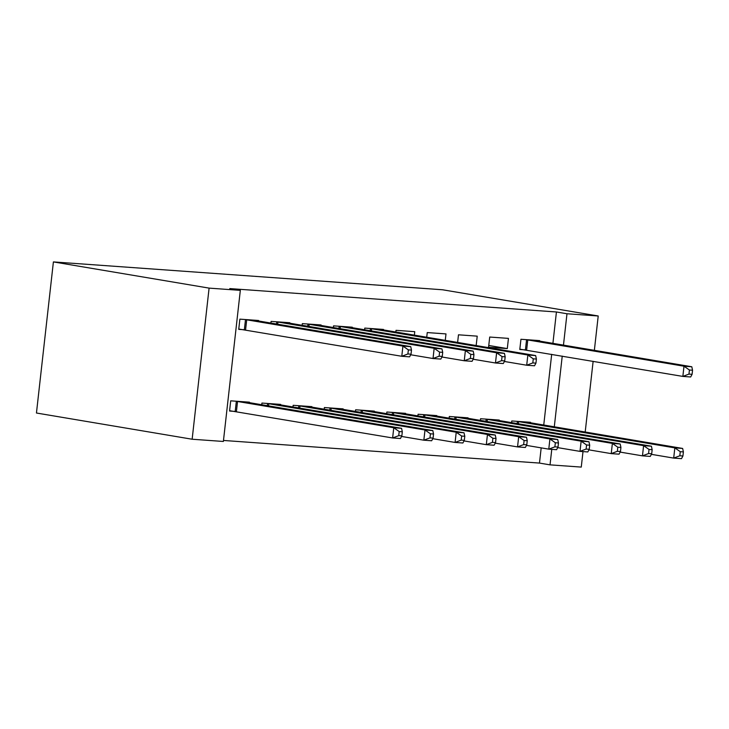 <?xml version="1.0" encoding="UTF-8"?>
<svg xmlns="http://www.w3.org/2000/svg" width="729" height="729" viewBox="0 0 729 729"><rect width="100%" height="100%" fill="white"/><g stroke="black" fill="none" stroke-linecap="round" stroke-linejoin="round"><path stroke-width="1.09" d="M223.484 440.453L539.478 463.079L550.031 464.856L551.771 449.365M223.375 441.464L192.146 439.232L36.45 413.015L53.399 261.911L442.521 289.768L598.217 315.985L566.98 313.752L556.427 311.976L229.763 288.584L240.324 290.361L223.375 441.464M583 451.597L581.268 467.089L550.031 464.856M280.619 404.923L280.683 404.404L261.939 403.064L261.747 404.768M289.787 323.248L289.841 322.728L271.106 321.389L270.915 323.093M343.077 409.397L343.14 408.878L324.405 407.538L324.214 409.242M352.244 327.722L352.298 327.203L333.563 325.863L333.372 327.567M405.543 413.872L405.597 413.352L386.862 412.013L386.671 413.717M414.373 335.158L414.755 331.677L396.02 330.328L395.829 332.041M468 418.346L468.054 417.826L449.319 416.487L449.128 418.191M476.165 345.564L477.222 336.151L458.477 334.802L457.621 342.439M530.457 422.82L530.521 422.301L511.776 420.961L511.585 422.665M539.624 341.136L539.679 340.616L520.943 339.277L519.795 349.492L524.853 349.847M539.478 463.079L541.182 447.87M543.743 425.053L551.68 354.33M552.91 343.377L556.427 311.976M508.45 338.384L489.715 337.044L488.567 347.25L507.302 348.59L508.45 338.384M499.228 420.578L499.283 420.059L480.548 418.719L480.356 420.423M445.264 340.361L445.993 333.909L427.249 332.57L426.729 337.235M436.771 416.113L436.826 415.594L418.091 414.245L417.899 415.949M383.472 329.955L383.527 329.435L364.792 328.096L364.6 329.8M374.314 411.639L374.369 411.12L355.634 409.771L355.442 411.484M321.015 325.48L321.07 324.961L302.335 323.621L302.143 325.325M311.848 407.165L311.912 406.645L293.167 405.306L292.976 407.01M258.549 321.006L258.613 320.496L239.877 319.147L238.729 329.362L243.787 329.718M249.391 402.69L249.446 402.171L230.71 400.832L229.562 411.038L234.62 411.402M192.146 439.232L209.095 288.119L240.324 290.361M209.095 288.119L53.399 261.911M554.295 426.829L562.232 356.107M563.462 345.154L566.98 313.752M585.196 432.033L593.133 361.302M594.354 350.357L598.217 315.985M488.767 345.473L507.302 348.59M692.094 374.314L692.55 370.232L689.424 370.013L688.969 374.095L692.094 374.314L690.664 376.975L682.854 376.41L683.993 366.204L525.992 339.641M689.424 370.013L683.993 366.204L691.803 366.76L534.621 340.261M688.969 374.095L682.854 376.41L519.832 349.164M692.55 370.232L691.803 366.76M682.927 455.999L683.392 451.916L680.266 451.688L679.811 455.771L682.927 455.999L681.497 458.65L673.687 458.094L674.835 447.879L682.645 448.444L525.463 421.936M651.389 454.34L673.687 458.094L679.811 455.771M516.834 421.316L674.835 447.879L680.266 451.688M682.645 448.444L683.392 451.916M651.699 453.757L652.154 449.675L649.038 449.456L648.573 453.538L651.699 453.757L650.268 456.418L642.459 455.853L643.607 445.647L651.416 446.203L494.235 419.704M620.16 452.098L642.459 455.853L648.573 453.538M485.605 419.084L643.607 445.647L649.038 449.456M651.416 446.203L652.154 449.675M620.47 451.524L620.926 447.442L617.809 447.214L617.345 451.297L620.47 451.524L619.039 454.176L611.23 453.62L612.378 443.405L620.188 443.97L463.006 417.462M588.932 449.866L611.23 453.62L617.345 451.297M454.377 416.842L612.378 443.405L617.809 447.214M620.188 443.97L620.926 447.442M589.242 449.292L589.697 445.2L586.581 444.982L586.116 449.064L589.242 449.292L587.811 451.944L580.002 451.379L581.15 441.173L588.95 441.728L431.768 415.229M557.703 447.624L580.002 451.379L586.116 449.064M423.148 414.61L581.15 441.173L586.581 444.982M588.95 441.728L589.697 445.2M558.013 447.05L558.469 442.968L555.343 442.74L554.887 446.831L558.013 447.05L556.582 449.702L548.773 449.146L549.921 438.94L557.721 439.496L400.54 412.988M526.475 445.392L548.773 449.146L554.887 446.831M391.92 412.377L549.921 438.94L555.343 442.74M557.721 439.496L558.469 442.968M535.943 363.133L536.398 359.051L533.282 358.832L532.817 362.914L535.943 363.133L534.512 365.785L526.702 365.229L527.851 355.023L369.849 328.46M533.282 358.832L527.851 355.023L535.66 355.579L378.479 329.08M532.817 362.914L526.702 365.229L504.404 361.475M536.398 359.051L535.66 355.579M526.785 444.818L527.24 440.735L524.115 440.507L523.659 444.59L526.785 444.818L525.354 447.469L517.544 446.913L518.684 436.698L526.493 437.254L369.311 410.755M495.237 443.159L517.544 446.913L523.659 444.59M360.682 410.135L518.684 436.698L524.115 440.507M526.493 437.254L527.24 440.735M504.714 360.901L505.17 356.818L502.053 356.59L501.588 360.673L504.714 360.901L503.283 363.552L495.474 362.996L496.622 352.781L338.621 326.218M502.053 356.59L496.622 352.781L504.432 353.346L347.241 326.838M501.588 360.673L495.474 362.996L473.176 359.242M505.17 356.818L504.432 353.346M495.556 442.576L496.012 438.493L492.886 438.275L492.43 442.357L495.556 442.576L494.116 445.228L486.316 444.672L487.455 434.466L495.264 435.022L338.083 408.522M464.008 440.917L486.316 444.672L492.43 442.357M329.453 407.903L487.455 434.466L492.886 438.275M495.264 435.022L496.012 438.493M473.486 358.659L473.941 354.576L470.816 354.358L470.36 358.44L473.486 358.659L472.055 361.32L464.245 360.755L465.394 350.549L307.392 323.986M470.816 354.358L465.394 350.549L473.194 351.105L316.012 324.605M470.36 358.44L464.245 360.755L441.947 357M473.941 354.576L473.194 351.105M464.318 440.343L464.783 436.261L461.657 436.033L461.202 440.116L464.318 440.343L462.888 442.995L455.087 442.439L456.226 432.224L464.036 432.789L306.854 406.281M432.78 438.685L455.087 442.439L461.202 440.116M298.225 405.661L456.226 432.224L461.657 436.033M464.036 432.789L464.783 436.261M442.257 356.426L442.713 352.344L439.587 352.116L439.131 356.199L442.257 356.426L440.826 359.078L433.017 358.522L434.165 348.307L276.154 321.744M439.587 352.116L434.165 348.307L441.965 348.872L284.784 322.364M439.131 356.199L433.017 358.522L410.719 354.768M442.713 352.344L441.965 348.872M433.09 438.102L433.555 434.019L430.429 433.801L429.973 437.883L433.09 438.102L431.659 440.763L423.85 440.198L424.998 429.992L432.807 430.547L275.626 404.048M401.551 436.443L423.85 440.198L429.973 437.883M266.996 403.429L424.998 429.992L430.429 433.801M432.807 430.547L433.555 434.019M411.028 354.194L411.484 350.102L408.358 349.884L407.903 353.966L411.028 354.194L409.598 356.846L401.788 356.281L402.927 346.075L244.926 319.512M408.358 349.884L402.927 346.075L410.737 346.63L253.555 320.131M407.903 353.966L401.788 356.281L238.766 329.034M411.484 350.102L410.737 346.63M401.861 435.869L402.317 431.787L399.2 431.559L398.745 435.65L401.861 435.869L400.431 438.521L392.621 437.965L393.769 427.75L401.579 428.315L244.397 401.807M229.599 410.709L392.621 437.965L398.745 435.65M235.768 401.187L393.769 427.75L399.2 431.559M401.579 428.315L402.317 431.787M527.778 339.896L526.63 350.111M526.566 339.714L525.418 349.929M517.162 423.604L517.408 421.398M518.365 423.804L518.62 421.581M485.924 421.362L486.179 419.157M487.136 421.572L487.382 419.339M454.696 419.129L454.942 416.924M455.907 419.33L456.154 417.106M423.467 416.888L423.713 414.692M424.679 417.097L424.925 414.874M392.238 414.655L392.484 412.45M393.45 414.856L393.696 412.632M371.626 328.715L371.38 330.939M370.423 328.533L370.168 330.738M361.01 412.423L361.256 410.217M362.222 412.623L362.468 410.4M340.397 326.483L340.151 328.706M339.185 326.3L338.939 328.506M329.781 410.181L330.027 407.976M330.984 410.381L331.239 408.158M309.169 324.241L308.923 326.474M307.957 324.059L307.711 326.264M298.553 407.948L298.799 405.743M299.756 408.149L300.011 405.925M277.94 322.008L277.694 324.232M276.728 321.826L276.482 324.031M267.324 405.707L267.57 403.511M268.527 405.916L268.782 403.684M246.712 319.776L245.564 329.982M245.5 319.594L244.352 329.8M235.194 411.484L236.342 401.269M236.406 411.657L237.545 401.451"/></g></svg>
